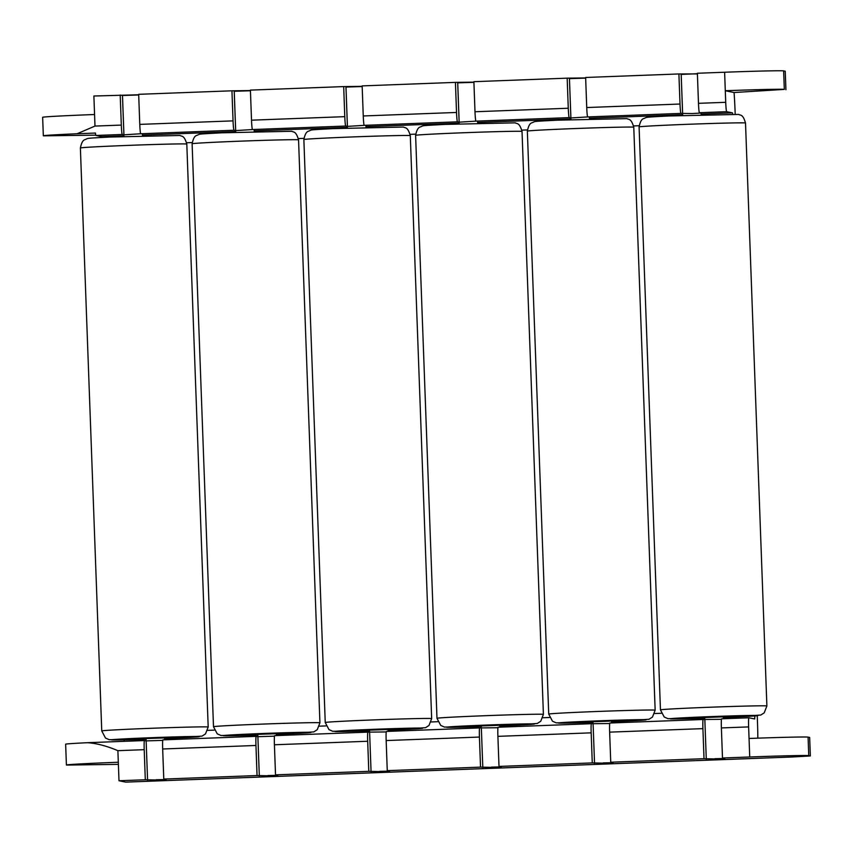 <?xml version="1.0" encoding="UTF-8"?>
<svg xmlns="http://www.w3.org/2000/svg" width="853" height="853" viewBox="0 0 853 853"><rect width="100%" height="100%" fill="white"/><g stroke="black" fill="none" stroke-linecap="round" stroke-linejoin="round"><path stroke-width="1.28" d="M95.771 135.158L43.45 135.84A55.562 0.874 -2.1 0 1 43.332 135.787A55.562 0.874 -2.1 0 1 77.09 133.75L95.44 133.057A9.266 0.597 87.8 0 0 95.931 135.456L101.71 136.629L101.891 137.44M124.122 739.871L124.09 741.321M118.386 764.363L66.523 765.066A55.562 0.874 -2.1 0 1 66.406 765.013A55.562 0.874 -2.1 0 1 118.311 762.241L118.993 780.751L125.679 782.116A37.042 2.388 87.8 0 0 125.722 782.116A37.042 2.388 87.8 0 0 125.754 782.105M77.09 133.75L94.982 126.073L94.566 114.515A55.562 0.874 177.9 0 0 42.65 117.287L43.332 135.787M94.566 114.515L93.883 96.005L138.687 94.779M784.323 89.394L783.64 70.884A55.562 0.874 177.9 0 0 724.623 72.238L725.295 90.738A55.562 0.874 -2.1 0 1 784.323 89.394L734.07 92.529A37.042 2.388 -92.2 0 1 735.073 111.103L735.179 113.982M732.663 113.961L732.45 112.863L726.66 111.69A9.266 0.597 -92.2 0 1 725.722 102.307L725.295 90.738L734.07 92.529M721.638 718.802L748.881 717.778A9.266 0.597 -92.2 0 1 748.891 717.778L721.649 718.802A9.266 0.597 87.8 0 0 721.638 718.802A9.266 0.597 87.8 0 0 721.382 727.929L748.625 726.905A9.266 0.597 -92.2 0 1 748.881 717.778L754.67 718.951L754.862 715.944M748.625 726.905L749.734 756.984A55.562 0.874 -2.1 0 1 808.751 755.63L808.079 737.12A55.562 0.874 177.9 0 0 749.051 738.474M757.251 715.742L757.475 721.819A37.042 2.388 -92.2 0 1 757.827 738.154M792.394 756.984L810.35 755.95L809.668 737.45L808.079 737.12M123.909 134.806L122.246 134.465A9.266 0.597 -92.2 0 1 121.307 125.082L120.198 95.014M810.35 755.95L808.751 755.63M721.382 727.929L722.491 758.008L749.734 756.984M722.491 758.008L724.794 758.488L715.848 758.957L704.013 758.701L702.915 728.633A9.266 0.597 -92.2 0 1 703.171 719.495L721.457 719.314M703.16 719.495L609.906 723.013A9.266 0.597 87.8 0 0 609.895 723.013A9.266 0.597 87.8 0 0 609.639 732.141L610.748 762.219L704.013 758.701M610.748 762.219L613.051 762.689L604.105 763.168L592.27 762.913L591.172 732.844A9.266 0.597 -92.2 0 1 591.428 723.707L609.724 723.525M591.417 723.707L498.163 727.225A9.266 0.597 87.8 0 0 498.152 727.225A9.266 0.597 87.8 0 0 497.896 736.352L499.005 766.431L592.27 762.913M499.005 766.431L501.308 766.9L492.362 767.38L480.538 767.124L479.429 737.056A9.266 0.597 -92.2 0 1 479.685 727.918L497.981 727.737M479.674 727.918L386.42 731.437A9.266 0.597 87.8 0 0 386.409 731.437A9.266 0.597 87.8 0 0 386.164 740.564L387.262 770.643L480.538 767.124M387.262 770.643L389.576 771.112L380.619 771.592L368.795 771.336L367.686 741.257A9.266 0.597 -92.2 0 1 367.942 732.13L386.238 731.949M367.931 732.13L274.677 735.649A9.266 0.597 87.8 0 0 274.421 744.776L275.519 774.855L368.795 771.336M275.519 774.855L277.833 775.324L268.876 775.803L257.052 775.548L255.953 745.469A9.266 0.597 -92.2 0 1 256.199 736.342L257.883 736.683M162.934 739.86L256.199 736.342A9.266 0.597 -92.2 0 1 256.209 736.342L162.944 739.86A9.266 0.597 87.8 0 0 162.934 739.86A9.266 0.597 87.8 0 0 162.678 748.987L163.776 779.066L257.052 775.548M163.776 779.066L166.09 779.535L157.144 780.015L145.309 779.759L144.21 749.68A9.266 0.597 -92.2 0 1 144.466 740.553L146.14 740.894M118.993 780.751L145.309 779.759M101.71 136.629L123.952 135.798M142.462 135.094L235.695 131.586M254.205 130.882L347.438 127.374M365.937 126.67L459.17 123.163M477.68 122.469L570.913 118.951M589.423 118.258L682.656 114.739M701.166 114.046L732.45 112.863M724.623 72.238L697.381 73.262L698.479 103.33A9.266 0.597 87.8 0 0 699.417 112.713L701.134 113.065L692.178 113.534L680.95 113.406A9.266 0.597 -92.2 0 1 680.012 104.034L678.903 73.955L697.402 73.912M678.903 73.955L585.638 77.474L586.736 107.542A9.266 0.597 87.8 0 0 587.685 116.925L570.902 117.959L569.452 78.636L585.659 78.124M570.881 117.959L569.207 117.618A9.266 0.597 -92.2 0 1 568.269 108.246L567.17 78.167L585.648 77.932M567.17 78.167L473.895 81.685L474.993 111.754A9.266 0.597 87.8 0 0 475.942 121.137L459.159 122.171L457.72 82.848L473.916 82.336M459.138 122.171L457.475 121.83A9.266 0.597 -92.2 0 1 456.526 112.457L455.427 82.378L473.916 82.144M455.427 82.378L362.152 85.897L363.261 115.965A9.266 0.597 87.8 0 0 364.199 125.348L347.416 126.383L345.977 87.059L362.173 86.548M347.395 126.383L345.732 126.041A9.266 0.597 -92.2 0 1 344.783 116.658L343.684 86.59L362.173 86.356M343.684 86.59L250.409 90.109L251.518 120.177A9.266 0.597 87.8 0 0 252.456 129.549L235.673 130.594L234.234 91.271L250.441 90.759M235.652 130.594L233.989 130.253A9.266 0.597 -92.2 0 1 233.05 120.87L231.941 90.802L250.43 90.567M231.941 90.802L138.676 94.32L139.775 124.389A9.266 0.597 87.8 0 0 140.713 133.761L123.93 134.806L122.491 95.483L138.698 94.971M785.922 89.714L785.24 71.215L783.64 70.884M186.668 142.771L192.16 142.568M298.411 138.559L303.892 138.357M410.144 134.347L415.635 134.145M521.887 130.136L527.378 129.933M633.63 125.924L639.121 125.722M207.684 730.371L214.284 730.125M319.427 726.17L326.017 725.914M431.17 721.958L437.76 721.702M542.913 717.746L549.503 717.49M654.656 713.534L661.246 713.279M146.162 740.894L162.752 740.372M257.905 736.683L274.495 736.16M118.311 762.241L117.885 750.672C106.934 746.023 96.815 743.368 87.528 742.696A55.562 0.874 177.9 0 0 65.638 744.2L66.406 765.013M87.944 742.686L144.456 740.553L87.528 742.696M367.942 732.13A9.266 0.597 -92.2 0 1 367.952 732.13L274.677 735.649M479.685 727.918A9.266 0.597 -92.2 0 1 479.695 727.918L386.409 731.437M591.428 723.707A9.266 0.597 -92.2 0 1 591.438 723.707L498.152 727.225M703.171 719.495A9.266 0.597 -92.2 0 1 703.181 719.495L609.895 723.013M682.677 115.379L681.174 74.414L697.391 73.721M714.942 758.701L724.794 758.488L714.942 758.701M706.284 759.159L704.759 717.522L723.269 716.84L723.333 718.738M603.199 762.913L613.051 762.689L603.199 762.913M594.541 763.371L593.016 721.734L611.526 721.052L611.601 722.949M491.456 767.124L501.308 766.9L491.456 767.124M482.809 767.583L481.273 725.946L499.783 725.263L499.858 727.161M379.713 771.336L389.576 771.112L379.713 771.336M371.066 771.794L369.541 730.157L388.04 729.475L388.115 731.373M267.97 775.537L277.833 775.324L267.97 775.537M259.323 776.006L257.798 734.369L276.308 733.687L276.372 735.585M156.238 779.749L166.09 779.535L156.238 779.749M147.58 780.218L146.055 738.57L164.565 737.898L164.629 739.796M95.931 135.456L122.246 134.465M94.982 126.073L121.307 125.082M125.679 782.116L793.269 756.952M699.417 112.713L726.66 111.69M587.685 116.925L680.95 113.406M475.942 121.137L569.207 117.618M364.199 125.348L457.475 121.83M252.456 129.549L345.732 126.041M140.713 133.761L233.989 130.253M117.885 750.672L144.21 749.68M609.639 732.141L702.915 728.633M497.896 736.352L591.172 732.844M386.164 740.564L479.429 737.056M274.421 744.776L367.686 741.257M586.736 107.542L680.012 104.034M474.993 111.754L568.269 108.246M363.261 115.965L456.526 112.457M251.518 120.177L344.783 116.658M681.195 74.424L682.635 113.748M162.678 748.987L255.953 745.469M139.775 124.389L233.05 120.87M698.479 103.33L725.722 102.307M766.89 705.975A53.249 0.832 -2.1 0 0 710.208 707.222A53.249 0.832 -2.1 0 0 660.457 709.877L664.21 717L667.92 718.652L704.781 718.194A43.993 0.693 -2.1 0 1 670.17 718.738A43.993 0.693 -2.1 0 1 711.157 716.595A43.993 0.693 -2.1 0 1 757.549 715.486A43.993 0.693 -2.1 0 1 723.291 717.512L760.759 715.049L764.213 712.841L766.89 705.975L745.511 123.024A53.249 0.832 -2.1 0 0 688.829 124.261A53.249 0.832 -2.1 0 0 639.089 126.926C641.115 117.213 643.919 119.175 645.209 117.853C647.576 117.213 643.844 117.266 668.656 115.987L738.751 114.419C740.137 115.645 742.782 113.492 745.511 123.024M655.147 710.186A53.249 0.832 -2.1 0 0 598.465 711.434A53.249 0.832 -2.1 0 0 548.724 714.089L552.467 721.201L556.177 722.854L593.048 722.406A43.993 0.693 -2.1 0 1 558.427 722.949A43.993 0.693 -2.1 0 1 599.414 720.806A43.993 0.693 -2.1 0 1 645.806 719.697A43.993 0.693 -2.1 0 1 611.548 721.723L649.026 719.26L652.47 717.053L655.147 710.186L633.768 127.225A53.249 0.832 -2.1 0 0 577.097 128.472A53.249 0.832 -2.1 0 0 527.346 131.127C529.372 121.414 532.187 123.386 533.466 122.064C535.833 121.414 532.112 121.478 556.913 120.198L627.008 118.631C628.394 119.857 631.039 117.703 633.768 127.225M543.404 714.398A53.249 0.832 -2.1 0 0 486.732 715.646A53.249 0.832 -2.1 0 0 436.981 718.301L440.734 725.413L444.434 727.065L481.305 726.617A43.993 0.693 -2.1 0 1 446.695 727.161A43.993 0.693 -2.1 0 1 487.671 725.018A43.993 0.693 -2.1 0 1 534.063 723.909A43.993 0.693 -2.1 0 1 499.815 725.935L537.283 723.472L540.727 721.265L543.404 714.398L522.025 131.437A53.249 0.832 -2.1 0 0 465.354 132.684A53.249 0.832 -2.1 0 0 415.603 135.339C417.629 125.626 420.444 127.587 421.723 126.265C424.09 125.626 420.369 125.69 445.17 124.41L515.265 122.843C516.651 124.069 519.306 121.915 522.025 131.437M431.661 718.61A53.249 0.832 -2.1 0 0 374.989 719.857A53.249 0.832 -2.1 0 0 325.238 722.512L328.991 729.624L332.691 731.277L369.562 730.829A43.993 0.693 -2.1 0 1 334.952 731.373A43.993 0.693 -2.1 0 1 375.928 729.23A43.993 0.693 -2.1 0 1 422.32 728.121A43.993 0.693 -2.1 0 1 388.072 730.147L425.54 727.684L428.984 725.476L431.661 718.61L410.293 135.648A53.249 0.832 -2.1 0 0 353.611 136.896A53.249 0.832 -2.1 0 0 303.86 139.551C305.896 129.837 308.701 131.799 309.991 130.477C312.358 129.837 308.626 129.901 333.427 128.622L403.522 127.054C404.908 128.281 407.563 126.127 410.293 135.648M319.928 722.822A53.249 0.832 -2.1 0 0 263.246 724.069A53.249 0.832 -2.1 0 0 213.495 726.724L217.248 733.836L220.959 735.489L257.819 735.041A43.993 0.693 -2.1 0 1 223.209 735.585A43.993 0.693 -2.1 0 1 264.185 733.441A43.993 0.693 -2.1 0 1 310.588 732.332A43.993 0.693 -2.1 0 1 276.329 734.358L313.797 731.895L317.241 729.688L319.928 722.822L298.55 139.86A53.249 0.832 -2.1 0 0 241.868 141.108A53.249 0.832 -2.1 0 0 192.117 143.762C194.153 134.049 196.958 136.011 198.248 134.689C200.615 134.049 196.883 134.113 221.684 132.823L291.79 131.266C293.165 132.492 295.82 130.338 298.55 139.86M208.185 727.033A53.249 0.832 -2.1 0 0 151.503 728.281A53.249 0.832 -2.1 0 0 101.752 730.936L105.505 738.048L109.216 739.7L146.076 739.252A43.993 0.693 -2.1 0 1 111.466 739.796A43.993 0.693 -2.1 0 1 152.442 737.653A43.993 0.693 -2.1 0 1 198.845 736.544A43.993 0.693 -2.1 0 1 164.586 738.57L202.054 736.107L205.498 733.9L208.185 727.033L186.807 144.072A53.249 0.832 -2.1 0 0 130.125 145.319A53.249 0.832 -2.1 0 0 80.385 147.974C82.41 138.261 85.215 140.223 86.505 138.9C88.872 138.261 85.14 138.325 109.941 137.034L180.047 135.478C181.422 136.704 184.077 134.55 186.807 144.072M125.722 782.116L792.832 756.974M701.187 114.707L701.134 113.065M660.457 709.877L639.089 126.926M589.444 118.908L589.391 117.277M570.934 119.591L569.441 78.625M548.724 714.089L527.346 131.127M477.712 123.12L477.648 121.489M459.202 123.802L457.698 82.837M436.981 718.301L415.603 135.339M365.969 127.332L365.905 125.7M347.459 128.014L345.955 87.049M325.238 722.512L303.86 139.551M254.226 131.543L254.162 129.912M235.716 132.226L234.212 91.26M213.495 726.724L192.117 143.762M142.483 135.755L142.419 134.113M123.973 136.437L122.469 95.472M101.752 730.936L80.385 147.974"/></g></svg>
